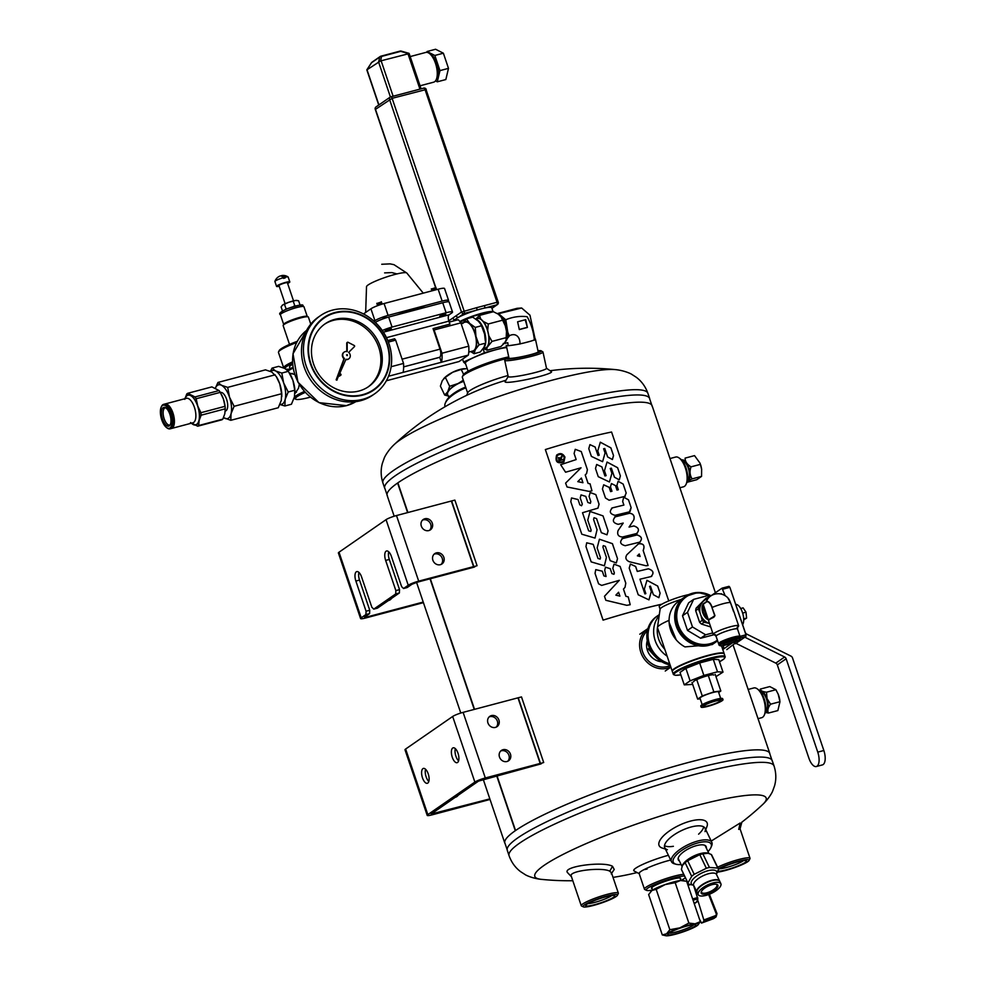 <?xml version="1.0" encoding="UTF-8"?>
<svg xmlns="http://www.w3.org/2000/svg" width="985" height="985" viewBox="0 0 985 985"><rect width="100%" height="100%" fill="white"/><g stroke="black" fill="none" stroke-linecap="round" stroke-linejoin="round"><path stroke-width="1.48" d="M769.814 753.5A139.87 19.466 161.3 0 0 661.095 770.27A139.87 19.466 161.3 0 0 515.549 830.54L496.637 775.638L515.29 830.712A139.87 19.466 161.3 0 0 504.837 843.185M474.228 709.422L430.026 578.823L474.241 709.422M715.405 592.736L652.132 405.808A139.87 19.466 161.3 0 0 543.412 422.59A139.87 19.466 161.3 0 0 397.866 482.847A139.87 19.466 -18.7 0 1 545.998 421.814A139.87 19.466 -18.7 0 1 652.279 406.583L649.337 397.903A139.87 19.466 -18.7 0 0 510.956 425.003A139.87 19.466 -18.7 0 0 384.569 487.526L387.499 496.194A139.87 19.466 -18.7 0 1 397.608 483.032L407.618 512.606L397.608 483.032A139.87 19.466 161.3 0 0 387.154 495.504L394.172 516.226M515.549 830.54L496.945 775.552L515.549 830.54M474.536 709.348L430.322 578.737L474.524 709.348M407.913 512.52L397.866 482.847L407.901 512.532M498.915 720.035A6.292 5.602 55.3 0 0 489.853 716.317A6.292 5.602 55.3 0 0 488.819 724.689A6.292 5.602 55.3 0 0 497.019 726.671A6.292 5.602 55.3 0 0 498.915 720.035M485.322 777.965L540.174 763.437L517.975 697.836L463.11 712.364A8.397 1.17 161.3 0 0 452.669 716.477L405.635 749.031A8.397 1.17 161.3 0 0 404.995 749.782L427.207 815.383A8.397 1.17 -18.7 0 1 427.835 814.632L474.868 782.078A8.397 1.17 -18.7 0 1 485.322 777.965L463.11 712.364M510.464 754.153A6.292 5.602 55.3 0 0 501.402 750.435A6.292 5.602 55.3 0 0 500.368 758.795A6.292 5.602 55.3 0 0 508.568 760.777A6.292 5.602 55.3 0 0 510.464 754.153M496.181 727.139A6.292 5.602 55.3 0 0 497.351 721.118A6.292 5.602 55.3 0 0 489.126 716.932M489.84 798.884L431.171 814.041L478.525 781.105L541.048 763.88M507.731 761.245A6.292 5.602 55.3 0 0 508.9 755.236A6.292 5.602 55.3 0 0 500.663 751.05M541.565 763.51L540.174 763.437M490.037 799.463L432.021 814.866A8.397 1.17 -18.7 0 1 427.207 815.383M517.975 697.836L521.496 696.924L543.695 762.525L540.469 763.449L518.27 697.848M458.013 753.254A7.695 3.324 -104.8 0 0 453.174 747.812A7.695 3.324 -104.8 0 0 451.93 756.098A7.695 3.324 -104.8 0 0 457.114 762.686A7.695 3.324 -104.8 0 0 457.582 762.464A7.695 3.324 -104.8 0 0 458.013 753.254M428.229 773.878A7.695 3.324 -104.8 0 0 423.39 768.423A7.695 3.324 -104.8 0 0 422.146 776.709A7.695 3.324 -104.8 0 0 427.33 783.297A7.695 3.324 -104.8 0 0 427.798 783.075A7.695 3.324 -104.8 0 0 428.229 773.878M455.353 748.637A7.695 3.324 -104.8 0 0 458.591 760.876M425.569 769.26A7.695 3.324 -104.8 0 0 428.807 781.499M456.634 796.262A6.292 5.602 -124.7 0 1 455.993 797.062M458.197 795.178A6.292 5.602 -124.7 0 1 456.831 796.594A6.292 5.602 -124.7 0 1 455.021 797.37M748.144 689.451L753.821 687.949A15.391 6.661 75.2 0 1 757.391 688.958L758.647 689.894A13.987 6.045 75.2 0 1 764.828 700.951A13.987 6.045 75.2 0 1 764.926 713.62L764.298 715.061A15.391 6.661 75.2 0 1 761.7 717.696L758.031 718.668M757.391 688.958A15.391 6.661 75.2 0 1 764.188 701.123A15.391 6.661 75.2 0 1 764.298 715.061M432.304 523.22A6.292 5.602 55.3 0 0 423.23 519.501A6.292 5.602 55.3 0 0 422.208 527.861A6.292 5.602 55.3 0 0 430.396 529.844A6.292 5.602 55.3 0 0 432.304 523.22M388.73 551.822A7.695 3.324 -104.8 0 0 389.309 559.443L385.652 560.416A7.695 3.324 -104.8 0 1 386.551 550.984A7.695 3.324 -104.8 0 1 391.402 556.439L401.609 586.617L403.542 588.513L408.246 585.262A8.397 1.17 -18.7 0 1 418.699 581.15L473.563 566.621L451.352 501.02L396.499 515.549A8.397 1.17 161.3 0 0 386.046 519.661L339.012 552.216A8.397 1.17 161.3 0 0 338.384 552.967L360.584 618.568A8.397 1.17 -18.7 0 1 361.224 617.817L365.915 614.554L366.075 611.217L369.732 610.244L369.584 613.593L365.915 614.554M443.853 557.338A6.292 5.602 55.3 0 0 434.779 553.607A6.292 5.602 55.3 0 0 433.757 561.979A6.292 5.602 55.3 0 0 441.945 563.962A6.292 5.602 55.3 0 0 443.853 557.338M429.558 530.312A6.292 5.602 55.3 0 0 430.728 524.303A6.292 5.602 55.3 0 0 422.503 520.117M403.542 588.513L407.199 587.54L411.902 584.29L417.135 582.233L474.425 567.064M441.108 564.43A6.292 5.602 55.3 0 0 442.277 558.421A6.292 5.602 55.3 0 0 434.053 554.235M358.946 572.445A7.695 3.324 -104.8 0 0 359.525 580.067L355.868 581.039A7.695 3.324 -104.8 0 1 356.767 571.608A7.695 3.324 -104.8 0 1 361.618 577.062L371.825 607.228L373.758 609.136L377.415 608.164L399.368 592.97L395.711 593.943L395.859 590.594L399.528 589.621L399.368 592.97M373.758 609.136L395.711 593.943M423.218 602.069L366.962 616.967L364.561 617.226L369.584 613.593M423.415 602.648L365.398 618.051A8.397 1.17 -18.7 0 1 360.584 618.568M474.955 566.695L473.563 566.621M451.352 501.02L454.873 500.109L477.072 565.71L473.859 566.634L451.647 501.033M355.868 581.039L366.075 611.217M385.652 560.416L395.859 590.594M389.309 559.443L399.528 589.621M359.525 580.067L369.732 610.244M390.011 599.446A6.292 5.602 -124.7 0 1 389.37 600.247M391.574 598.363A6.292 5.602 -124.7 0 1 390.208 599.779A6.292 5.602 -124.7 0 1 388.41 600.554M669.985 458.542L675.661 457.04A15.391 6.661 75.2 0 1 679.231 458.05L680.487 458.985A13.987 6.045 75.2 0 1 686.04 467.973A13.987 6.045 75.2 0 1 686.767 482.712L686.139 484.14A15.391 6.661 75.2 0 1 683.541 486.787L679.872 487.76M679.231 458.05A15.391 6.661 75.2 0 1 685.351 467.937A15.391 6.661 75.2 0 1 686.139 484.14M706.294 848.011A15.415 5.627 154.3 0 0 703.955 845.044A15.415 5.627 154.3 0 0 689.783 848.134A15.415 5.627 154.3 0 0 678.53 857.258A15.415 5.627 154.3 0 0 679.391 860.952M708.006 851.594A20.98 7.658 154.3 0 0 710.924 847.543A20.98 7.658 154.3 0 0 688.909 846.3A20.98 7.658 154.3 0 0 676.129 864.276A20.98 7.658 154.3 0 0 681.115 864.522M710.924 847.543L711.601 845.992A22.384 8.163 154.3 0 0 711.835 842.335A22.384 8.163 154.3 0 0 688.121 844.662A22.384 8.163 154.3 0 0 671.487 861.727A22.384 8.163 154.3 0 0 674.491 863.833L676.129 864.276M647.207 640.927A15.415 13.741 55.3 0 0 661.588 661.711M647.33 630.831A20.98 18.69 55.3 0 0 645.224 657.069A20.98 18.69 55.3 0 0 670.305 665.515M647.908 628.59A22.384 19.934 55.3 0 0 647.613 628.799A22.384 19.934 55.3 0 0 643.143 657.291A22.384 19.934 55.3 0 0 670.785 666.943M680.389 879.039A15.415 2.142 161.3 0 0 680.438 878.115A15.415 2.142 161.3 0 0 671.844 879.322A15.415 2.142 161.3 0 0 651.541 887.904A15.415 2.142 161.3 0 0 652.132 888.605M684.587 876.047A20.98 2.918 161.3 0 0 673.925 877.881A20.98 2.918 161.3 0 0 653.621 885.035A20.98 2.918 161.3 0 0 646.542 890.354A20.98 2.918 161.3 0 0 652.612 890.034L651.774 887.583M680.044 878.004L680.881 880.467A20.98 2.918 161.3 0 0 685.363 877.684M683.738 874.286A22.384 3.115 161.3 0 0 673.999 876.207A22.384 3.115 161.3 0 0 644.449 889.172A22.384 3.115 161.3 0 0 644.793 889.517L646.542 890.354M537.933 350.697A18.186 1.748 167.8 0 1 541.221 350.845A18.186 1.748 167.8 0 1 531.617 354.698A18.186 1.748 167.8 0 1 513.702 358.417A18.186 1.748 167.8 0 1 505.834 358.478A18.186 1.748 167.8 0 1 508.765 357.001M538.069 351.325A15.391 1.477 167.8 0 1 538.561 351.731A15.391 1.477 167.8 0 1 530.373 354.711A15.391 1.477 167.8 0 1 508.617 358.195A15.391 1.477 167.8 0 1 508.9 357.617M541.221 350.845L542.87 351.891A19.577 1.884 167.8 0 1 542.994 352.051A19.577 1.884 167.8 0 1 532.528 356.053A19.577 1.884 167.8 0 1 504.714 360.313A19.577 1.884 167.8 0 1 504.763 360.116L505.834 358.478M467.641 393.015L462.31 377.267A30.769 4.285 -18.7 0 1 462.408 376.602L463.282 374.866A29.378 4.088 -18.7 0 1 501.993 358.491A29.378 4.088 -18.7 0 1 508.74 356.89M462.408 376.602A30.769 4.285 -18.7 0 1 502.966 359.451A30.769 4.285 -18.7 0 1 505.65 358.762M466.619 395.367L467.789 392.683A30.769 4.285 -18.7 0 1 470.054 390.503A30.769 4.285 -18.7 0 1 508.001 375.544M546.392 368.181A19.577 1.884 167.8 0 1 546.515 368.328A19.577 1.884 167.8 0 1 536.049 372.318A19.577 1.884 167.8 0 1 508.223 376.59A19.577 1.884 167.8 0 1 508.272 376.405M546.49 368.242L551.415 371.665A23.775 2.29 167.8 0 1 538.857 376.689A23.775 2.29 167.8 0 1 515.487 381.552A23.775 2.29 167.8 0 1 505.133 381.651L508.211 376.504M711.219 841.055L740.178 822.992L738.725 829.407L740.03 828.767M571.472 876.785L571.005 875.591C570.647 870.494 602.537 867.096 609.764 871.183L611.513 872.919M571.448 876.761L567.791 872.882C560.797 866.665 603.091 860.878 612.51 866.283L614.234 869.472L611.229 873.892M643.907 869.693A22.384 3.115 161.3 0 0 647.108 869.041M668.396 855.288A26.57 3.694 161.3 0 0 643.045 864.264A26.57 3.694 161.3 0 0 634.081 870.937L639.203 873.695M670.674 860.04A22.384 3.115 161.3 0 0 649.164 867.231A22.384 3.115 161.3 0 0 639.142 873.498A22.384 3.115 161.3 0 0 639.45 873.818M698.599 834.172A22.384 8.163 154.3 0 0 703.659 826.834M664.493 845.659A22.384 8.163 154.3 0 0 673.383 846.3M705.753 829.69L706.934 826.587A26.57 9.702 154.3 0 0 678.874 825.442A26.57 9.702 154.3 0 0 662.252 848.06L665.417 849.082M705.014 831.611A22.384 8.163 154.3 0 0 705.1 828.323A22.384 8.163 154.3 0 0 681.386 830.65A22.384 8.163 154.3 0 0 664.752 847.716A22.384 8.163 154.3 0 0 667.374 849.71M445.146 406.67L445.134 406.67A22.384 8.163 -25.7 0 1 445.368 403L446.045 401.449A20.98 7.658 -25.7 0 1 465.634 387.08M445.368 403A22.384 8.163 -25.7 0 1 465.88 387.819M474.881 566.695L473.859 566.634M541.491 763.51L540.469 763.449M774.038 765.973A139.87 19.466 -18.7 0 0 635.313 792.383A139.87 19.466 -18.7 0 0 509.06 855.669L507.275 850.4A139.87 19.466 -18.7 0 0 507.632 851.102L504.689 842.421A139.87 19.466 -18.7 0 1 631.089 779.898A139.87 19.466 -18.7 0 1 769.47 752.799L772.4 761.479A139.87 19.466 -18.7 0 0 772.265 760.716A139.87 19.466 -18.7 0 0 633.527 787.113A139.87 19.466 -18.7 0 0 507.275 850.4A139.87 19.466 -18.7 0 1 633.527 787.113A139.87 19.466 -18.7 0 1 772.265 760.716L774.038 765.973C776.205 772.757 776.377 779.369 774.555 785.821L772.769 790.783C772.486 791.965 768.842 798.786 762.686 804.511A122.152 17.004 -18.7 0 0 645.04 821.108A122.152 17.004 -18.7 0 0 541.491 879.371A282.966 282.966 0 0 0 572.814 880.738M607.043 896.042A18.186 2.536 -18.7 0 1 617.423 895.303A18.186 2.536 -18.7 0 1 601.072 903.134A18.186 2.536 -18.7 0 1 583.317 906.853A18.186 2.536 -18.7 0 1 589.449 902.235A18.186 2.536 -18.7 0 1 607.043 896.042M606.009 896.756A15.391 2.142 -18.7 0 1 614.591 895.574A15.391 2.142 -18.7 0 1 600.948 902.765A15.391 2.142 -18.7 0 1 585.73 905.338A15.391 2.142 -18.7 0 1 606.009 896.756M583.317 906.853L581.569 906.003A19.577 2.721 -18.7 0 1 581.261 905.707A19.577 2.721 -18.7 0 1 607.129 894.368A19.577 2.721 -18.7 0 1 618.358 893.149A19.577 2.721 -18.7 0 1 618.297 893.58L617.423 895.303M611.796 895.537A13.47 1.871 -18.7 0 1 594.62 902.432A13.47 1.871 -18.7 0 1 587.934 903.614M718.311 868.733A18.186 2.536 -18.7 0 1 738.713 861.173A18.186 2.536 -18.7 0 1 749.08 860.434A18.186 2.536 -18.7 0 1 736.189 867.046A18.186 2.536 -18.7 0 1 717.634 872.094M718.459 869.459A15.391 2.142 -18.7 0 1 737.666 861.887A15.391 2.142 -18.7 0 1 746.248 860.705A15.391 2.142 -18.7 0 1 735.438 866.899A15.391 2.142 -18.7 0 1 717.979 871.159M717.597 867.243A19.577 2.721 -18.7 0 1 738.787 859.499A19.577 2.721 -18.7 0 1 750.016 858.28A19.577 2.721 -18.7 0 1 749.954 858.711L749.08 860.434M743.453 860.668A13.47 1.871 -18.7 0 1 726.277 867.563A13.47 1.871 -18.7 0 1 719.592 868.745M292.471 361.889A26.361 3.669 161.3 0 0 283.705 367.922A26.361 3.669 161.3 0 0 283.717 367.959M296.657 342.534A26.361 3.669 161.3 0 0 278.558 351.891A26.361 3.669 161.3 0 0 278.472 352.458L283.705 367.922M292.533 363.231A25.29 3.521 161.3 0 0 285.059 368.587M285.995 369.141A25.29 3.521 161.3 0 0 289.578 369.079M292.619 364.265A20.574 2.869 161.3 0 0 291.092 365.213A20.574 2.869 161.3 0 0 289.528 367.06L290.107 368.772M296.473 341.635A13.322 1.859 -18.7 0 1 297.31 341.29A25.29 3.521 161.3 0 0 279.223 350.562L278.558 351.891M294.38 397.214A26.287 3.657 -18.7 0 1 296.017 395.835A26.287 3.657 -18.7 0 1 304.353 391.464M310.312 397.164A25.228 3.509 -18.7 0 1 295.771 399.233L294.441 398.593A26.287 3.657 -18.7 0 1 294.072 398.297M299.28 384.556L298.467 388.324L294.934 393.618M288.051 370.914A26.287 3.657 -18.7 0 1 293.111 368.131M289.491 373.118L294.675 374.485M295.771 399.233A25.228 3.509 -18.7 0 1 297.285 396.586A25.228 3.509 -18.7 0 1 305.215 392.412M287.583 370.422A25.228 3.509 -18.7 0 1 288.26 369.929A25.228 3.509 -18.7 0 1 292.964 367.257M289.528 344.442L283.151 325.616A13.322 1.859 -18.7 0 1 283.2 325.321A13.322 1.859 -18.7 0 1 284.16 324.422A13.322 1.859 -18.7 0 1 297.138 318.943A13.322 1.859 -18.7 0 1 308.182 316.875A13.322 1.859 -18.7 0 1 308.391 317.071L310.78 324.127M283.2 325.321L283.754 324.225A12.436 1.736 -18.7 0 1 284.653 323.388A12.436 1.736 -18.7 0 1 296.768 318.278A12.436 1.736 -18.7 0 1 307.074 316.333L308.182 316.875M274.913 281.427A8.717 8.717 0 0 1 279.986 276.046A8.668 3.743 75.2 0 1 283.323 277.708A6.993 0.973 161.3 0 0 274.913 281.427A6.993 0.973 161.3 0 0 274.913 281.538L276.551 286.401A6.993 0.973 161.3 0 0 279.223 286.29M283.323 277.708L283.545 278.373A6.993 0.973 -18.7 0 1 285.157 277.942L284.936 277.277A8.668 3.743 -104.8 0 0 281.956 275.529A8.668 3.743 -104.8 0 0 281.021 275.985M287.632 283.446A6.993 0.973 161.3 0 0 289.812 281.907L288.162 277.044A6.993 0.973 161.3 0 0 288.1 276.957A6.993 0.973 161.3 0 0 284.936 277.277M289.812 281.907A6.993 0.973 161.3 0 0 286.586 282.141A6.993 0.973 161.3 0 0 285.798 282.338A6.993 0.973 161.3 0 0 276.551 286.401M293.53 300.868L287.386 282.732A4.445 0.616 161.3 0 0 282.99 283.569A4.445 0.616 161.3 0 0 278.977 285.576L285.121 303.725M297.088 300.462A8.052 1.12 161.3 0 0 296.928 300.425A8.052 1.12 161.3 0 0 295.734 300.45A8.052 1.12 161.3 0 0 288.716 302.309A8.052 1.12 161.3 0 0 282.609 305.042A8.052 1.12 161.3 0 0 282.141 305.424A8.052 1.12 161.3 0 0 282.092 305.485M282.498 311.038L281.107 306.914L282.609 305.042L288.716 302.309L295.734 300.45L298.603 300.794L300.031 305.018M296.928 300.425L298.603 300.794M293.321 301.459L294.749 305.67L293.173 306.68M284.579 304.513L286.007 308.724L287.805 308.551M295.82 305.941L294.749 305.67M775.909 689.722L766.502 692.209C762.488 691.667 760.432 690.633 760.334 689.081L769.753 686.582L775.909 689.722L778.187 694.166L779.972 701.714L770.566 704.201C767.918 707.649 767.216 710.591 768.46 713.054L777.867 710.567L779.972 701.714M766.502 692.209L767.044 698.599L770.566 704.201M768.46 713.054L765.345 712.438M778.138 694.043A10.786 4.666 75.2 0 1 778.224 694.265A10.786 4.666 75.2 0 1 778.704 695.558A10.786 4.666 75.2 0 1 779.788 700.138A10.786 4.666 75.2 0 1 779.812 700.409M759.78 690.916A11.007 4.765 75.2 0 1 766.958 698.636A11.007 4.765 75.2 0 1 765.407 712.167M760.814 692.147A9.591 4.149 75.2 0 1 766.798 700.163A9.591 4.149 75.2 0 1 765.899 710.48A9.591 4.149 75.2 0 1 765.702 710.591M275.197 374.792L227.683 387.376L229.53 397.214L234.098 406.312L231.069 413.675L230.773 420.312L278.287 407.728L281.304 400.366L281.611 393.729L279.765 383.904L276.28 376.529L271.688 371.961L265.457 369.855L217.956 382.439L215.407 388.115M234.098 406.312L281.611 393.729M288.199 391.993L285.182 399.344A17.484 7.56 -104.8 0 0 283.631 382.882A17.484 7.56 -104.8 0 0 275.566 370.939L281.796 373.056L283.631 382.882L288.199 391.993L294.774 390.245L294.466 396.881L291.437 404.244L284.874 405.98L280.811 404.786M279.752 404.786L281.575 404.306A17.484 7.56 -104.8 0 0 285.182 399.344L284.874 405.98M230.773 420.312L223.509 417.615M270.579 371.037L272.057 368.107L278.62 366.371L284.85 368.476L288.359 371.308L292.927 380.419L294.774 390.245M227.683 387.376L221.465 385.27L217.956 382.439M269.964 371.21L272.623 370.495A17.484 7.56 -104.8 0 1 275.566 370.939L272.057 368.107M281.796 373.056L288.359 371.308M220.381 392.51L220.541 392.461A9.591 4.149 75.2 0 1 222.154 392.707A9.591 4.149 75.2 0 1 227.387 402.385A9.591 4.149 75.2 0 1 225.454 411.004L225.233 411.053M223.521 417.566A17.484 7.56 -104.8 0 0 224.543 418.194A17.484 7.56 -104.8 0 0 231.069 413.675A17.484 7.56 -104.8 0 0 229.53 397.214A17.484 7.56 -104.8 0 0 221.465 385.27A17.484 7.56 -104.8 0 0 215.444 388.127M294.946 393.101A17.484 7.56 -104.8 0 0 294.958 392.732A17.484 7.56 -104.8 0 0 292.927 380.419A17.484 7.56 -104.8 0 0 289.972 373.931A17.484 7.56 -104.8 0 0 289.725 373.524M281.784 396.647A17.484 7.56 -104.8 0 0 281.796 396.216A17.484 7.56 -104.8 0 0 279.765 383.904A17.484 7.56 -104.8 0 0 276.822 377.415L276.28 376.529M387.794 340.588L394.616 338.778A23.443 10.146 75.2 0 1 395.65 340.145L388.385 342.066M382.303 330.517A11.192 1.551 161.3 0 1 392.042 327.057L446.106 312.738A11.192 1.551 161.3 0 1 452.521 312.048A11.192 1.551 161.3 0 1 451.98 312.824L449.185 314.757A5.331 2.302 -104.8 0 0 448.889 321.135L449.936 324.127L433.055 328.596A23.443 10.146 75.2 0 1 434.089 329.963L441.969 353.246A23.443 10.146 75.2 0 1 441.551 362.209L388.521 376.245M375.359 322.427L375.507 322.317A11.192 1.551 -18.7 0 1 388.656 317.059L442.721 302.74A11.192 1.551 -18.7 0 1 449.135 302.05L452.521 312.048M387.056 330.578L391.34 328.621L385.172 330.714L387.056 330.578M441.551 316.148L445.836 314.19L439.679 316.271L441.551 316.148M392.042 327.057L388.656 317.059M449.246 322.083L458.21 319.706A23.443 10.146 75.2 0 1 460.881 322.871L468.762 346.154A23.443 10.146 75.2 0 1 468.343 355.105L459.072 361.532L432.28 368.624A23.443 10.146 75.2 0 1 432.181 368.562M460.881 322.871L434.089 329.963M441.354 362.332L439.753 357.26A6.87 2.967 75.2 0 0 440.012 349.146L433.055 328.596M439.667 357.333L403.653 366.876L439.753 357.26M432.28 368.624L386.366 380.776M395.65 340.145L403.53 363.428A23.443 10.146 75.2 0 1 403.111 372.379M403.53 363.428L391.119 366.715M468.343 355.105L441.551 362.209M468.762 346.154L441.969 353.246M397.041 314.843A34.635 4.826 -18.7 0 1 413.146 309.893A34.635 4.826 -18.7 0 1 426.074 307.148M436.146 304.488L441.625 303.035M374.091 321.245L374.94 320.654A11.192 1.551 -18.7 0 1 388.09 315.397L442.154 301.078A11.192 1.551 -18.7 0 1 448.569 300.376A11.192 1.551 -18.7 0 1 448.027 301.164L447.067 301.829M381.761 319.349L385.394 317.33L387.142 317.502M388.09 315.397L384.076 303.528L438.14 289.208A11.192 1.551 -18.7 0 1 444.555 288.519L448.569 300.376M363.49 313.944L370.926 308.798A11.192 1.551 -18.7 0 1 384.076 303.528M381.404 301.964L376.873 303.503M435.912 287.534L431.368 289.073M423.279 293.148L406.842 273.054A21.313 2.967 161.3 0 0 394.69 274.507A21.313 2.967 161.3 0 0 366.519 286.709L365.669 312.43M377.6 305.658L376.812 303.318M378.868 305.19L378.24 303.343M381.133 304.414L380.469 302.444M382.131 304.106L381.33 301.742M431.972 290.846L431.307 288.888M433.277 290.501L432.735 288.913M435.592 289.885L434.964 288.002M436.614 289.615L435.826 287.312M440.036 315.976L445.368 314.166M385.541 330.406L390.86 328.596M509.393 345.6L506.622 345.673A15.157 1.453 -12.2 0 0 509.393 345.6L510.242 345.476A14.923 1.428 -12.2 0 0 515.918 344.627L516.731 344.516A15.157 1.453 -12.2 0 0 523.491 343.1L524.291 342.891A14.923 1.428 -12.2 0 0 530.324 341.29L531.063 341.093A15.157 1.453 -12.2 0 0 534.584 339.813L535.064 338.778L529.967 315.2L521.668 308.01L497.819 313.87M507.792 332.327L509.319 336.008L507.546 338.175A15.157 6.55 -104.8 0 0 507.792 332.327L505.81 319.829L498.755 313.858M505.12 320.002C512.495 316.911 519.834 315.816 527.135 316.714C531.087 323.646 533.513 331.477 534.399 340.207M534.584 339.813L531.063 341.093M497.302 313.562L517.162 308.305L521.668 308.01M506.031 329.224A12.115 5.245 -104.8 0 0 505.576 327.106M504.591 342.817A15.157 6.55 -104.8 0 0 505.157 342.534L504.923 343.396L507.767 342.706L508.149 345.538M507.546 338.175L505.157 342.534M505.958 323.868A15.157 6.55 -104.8 0 0 503.249 318.204M534.621 339.739A14.923 1.428 -12.2 0 0 535.421 339.049A14.923 1.428 -12.2 0 0 535.04 338.828M508.629 336.193C514.872 332.302 520.24 336.107 519.981 344.036M523.491 343.1L516.731 344.516M524.291 342.891L530.324 341.29M519.317 329.593L517.617 321.8L525.719 319.657L527.394 327.451L519.317 329.593M483.5 348.567L487.046 350.204L500.909 346.523L504.468 343.051L506.068 340.207L506.487 331.317L505.268 325.727L501.033 316.899L498.225 314.141L493.399 311.716L479.535 315.397L475.952 318.918M502.141 320.31L488.264 323.991L483.45 321.566L480.631 318.795L479.535 315.397M488.264 323.991L487.686 330.381L488.892 335.983L492.02 341.389L505.896 337.72M487.046 350.204L486.873 347.705L492.02 341.389M483.758 348.493A15.76 6.809 -104.8 0 0 486.873 347.705M488.474 344.873A15.76 6.809 -104.8 0 0 488.892 335.983M487.686 330.381A15.76 6.809 -104.8 0 0 483.45 321.566M480.631 318.795A15.76 6.809 -104.8 0 0 475.977 318.869M506.573 346.843L484.423 352.716L483.069 348.715L485.346 348.074A15.292 6.612 -104.8 0 0 488.018 332.388A15.292 6.612 -104.8 0 0 478.217 318.401A15.292 6.612 -104.8 0 0 477.516 318.5L475.693 318.98M505.268 325.727A15.76 6.809 -104.8 0 0 501.033 316.899M506.068 340.207A15.76 6.809 -104.8 0 0 506.487 331.317M476.321 319.435A15.292 6.612 75.2 0 1 484.903 333.164A15.292 6.612 75.2 0 1 483.315 348.358M510.242 345.476L515.918 344.627M503.261 343.433L504.923 343.396M527.394 327.451L525.227 319.793M519.292 329.458L526.876 327.451M463.713 381.392A14.923 5.442 154.3 0 0 447.683 394.751L448.963 397.411M463.652 381.232A15.378 5.614 154.3 0 0 458.136 383.497A15.378 5.614 154.3 0 0 447.719 391.833A15.378 5.614 154.3 0 0 448.273 395.982M450.711 396.623L444.691 395.059L447.719 391.833L449.64 386.305L458.136 383.497L463.209 380.296M463.615 374.398L461.226 369.424L466.139 368.673M449.64 386.305L445.343 377.341L452.731 372.231L461.226 369.424M444.691 395.059L440.394 386.095L442.314 380.567L445.343 377.341M464.489 368.673A15.378 5.614 154.3 0 0 464.243 368.685A15.378 5.614 154.3 0 0 452.731 372.231A15.378 5.614 154.3 0 0 443.89 378.474A15.378 5.614 154.3 0 0 443.718 378.659M374.608 393.84L372.675 395.182A47.563 42.367 -124.7 0 1 310.767 380.185A47.563 42.367 -124.7 0 1 318.537 316.973L320.47 315.631A47.563 42.367 -124.7 0 1 332.438 310.127A47.563 42.367 -124.7 0 1 386.145 336.981A47.563 42.367 -124.7 0 1 374.608 393.84A47.563 42.367 -124.7 0 1 312.713 378.843A47.563 42.367 -124.7 0 1 320.47 315.631M334.9 312.541A44.005 39.203 -124.7 0 1 389.063 365.657A44.005 39.203 -124.7 0 1 322.637 383.251A44.005 39.203 -124.7 0 1 334.9 312.541M335.048 312.996A43.525 38.772 -124.7 0 1 388.632 365.534A43.525 38.772 -124.7 0 1 322.92 382.931A43.525 38.772 -124.7 0 1 335.048 312.996M358.996 391.02A38.193 34.019 -124.7 0 1 315.865 369.461A38.193 34.019 -124.7 0 1 325.136 323.794A38.193 34.019 -124.7 0 1 334.752 319.374A38.193 34.019 -124.7 0 1 377.883 340.933A38.193 34.019 -124.7 0 1 368.612 386.6A38.193 34.019 -124.7 0 1 358.996 391.02M367.91 387.08A38.193 34.019 55.3 0 0 373.438 336.808A38.193 34.019 55.3 0 0 324.447 324.287M338.803 376.048A0.714 0.628 55.3 0 0 339.529 376.061L340.847 375.15A0.714 0.628 -124.7 0 1 340.047 373.98A0.714 0.628 -124.7 0 1 340.847 375.15M344.011 352.224A4.088 3.644 55.3 0 0 343.999 358.712L336.144 379.853L336.759 380.161L345.994 359.254A4.088 3.644 55.3 0 0 348.628 352.408L354.44 346.634A0.714 0.64 55.3 0 0 354.206 345.489L348.062 342.287A0.714 0.64 55.3 0 0 347.151 342.829L347.2 351.645A4.088 3.644 55.3 0 0 344.393 358.442L336.144 379.853M347.237 342.497A0.714 0.64 55.3 0 0 346.757 343.112L346.806 351.546M345.858 359.587A4.088 3.644 55.3 0 0 348.653 358.922M336.55 379.57L337.165 379.89M346.548 354.908L347.04 355.597M347.249 354.6L347.373 355.523L347.249 354.6M668.741 600.924L611.574 432.021A140.055 19.491 161.3 0 0 545.358 449.554L603.066 620.144A139.87 19.466 -18.7 0 1 661.834 604.224M597.957 508.137L599.04 504.197L595.827 494.605L599.065 504.172L597.969 508.137L582.517 512.717L588.636 530.804L590.803 531.432L591.123 530.078L587.762 520.166L590.04 511.461L603.029 515.894L608.065 530.866L603.029 515.894L590.064 511.437M594.017 517.741L593.561 519.452L597.058 529.721L593.561 519.452L594.029 517.728L596.578 518.602L601.342 532.688L606.994 534.806L608.09 530.841M580.99 494.913L585.755 496.403L587.823 502.448L585.779 496.378L581.015 494.901L580.251 497.967L582.332 504.123L581.519 505.748L579.833 504.862L578.047 499.518L571.522 497.967L570.783 501.685L581.79 534.202L595.038 538.081L597.058 529.721L595.026 538.081M578.047 499.518L579.833 504.862M581.507 505.761L579.857 504.837M595.827 494.605L590.175 492.5L589.079 496.452L590.828 501.611L590.372 503.323L587.811 502.461L590.372 503.323M586.703 542.809L593.229 544.373L586.703 542.809L585.964 546.54L591.16 561.881L604.408 565.772L606.428 557.412L602.894 547.044L603.288 545.641L605.356 546.343L610.207 560.674L616.314 562.952L617.509 558.667L612.399 543.671L599.434 539.214L597.156 547.931L600.481 557.732L600.16 559.074L597.981 558.47L593.216 544.385L598.006 558.458M599.434 539.226L612.424 543.658L617.509 558.667M602.918 547.032L606.428 557.412M625.019 587.368L625.795 583.157L620.107 566.449L614.012 564.159L612.805 568.357L614.344 572.901L613.975 574.292L611.882 573.602L610.244 568.677L605.479 567.188L604.716 570.253L606.058 576.52L603.891 575.905L602.315 571.189L595.777 569.625L595.038 573.356L598.572 583.797L601.65 585.41L619.343 580.313L604.482 596.282L605.837 600.296L626.805 605.319L630.203 604.716L628.245 596.898L625.881 596.294L623.443 589.079L625.019 587.368L625.77 583.169L620.131 566.437L613.987 564.183M623.468 589.055L625.906 596.282L628.245 596.898L630.178 604.728M602.315 571.189L603.904 575.893M610.244 568.677L611.907 573.59M563.876 462.002L564.947 457.126C562.804 453.285 560.022 452.632 556.623 455.132C554.9 461.805 557.325 464.095 563.888 462.014L564.959 457.114C562.804 453.322 560.046 452.657 556.648 455.107L556.611 455.144M585.213 474.93L586.567 473.563L587.392 469.685L581.224 451.549L575.252 449.308L574.107 453.482L576.163 459.576L560.662 464.698L565.575 472.221L581.052 467.776L565.599 483.106L567.052 486.972L589.079 491.404L591.96 490.825L590.064 483.807L588.07 483.376L585.213 474.93L586.592 473.551L587.368 469.697M585.238 474.905L588.094 483.364M560.65 464.711L576.163 459.576M581.224 451.549L575.24 449.32M581.248 451.524L587.392 469.685M595.174 447.03L589.953 444.629L588.771 448.643L591.382 456.375L602.598 461.694L605.086 453.014L603.608 448.766L604.765 448.495L607.622 456.929L612.411 459.539L613.52 455.599L610.86 447.879L600.321 442.191L597.747 450.908L599.2 455.205L598.006 455.513L595.137 447.055L598.043 455.501L599.2 455.205M600.296 442.216L610.897 447.855L613.52 455.599M605.086 453.014L603.645 448.754L604.765 448.495M609.161 487.316L610.601 491.589L609.161 487.316L603.682 484.792L602.438 489.016L605.467 497.979L609.087 500.22L625.241 496.292M611.968 491.256L610.577 491.601L611.968 491.256L610.478 486.812L611.439 483.536L615.514 485.605L617.016 490.037L618.346 489.73L616.905 485.47L618.112 481.271L623.148 484.054L626.189 493.029L623.148 484.054L618.087 481.283M624.773 496.465L626.189 493.029M623.887 505.071L612.448 507.854L623.887 505.071L622.668 501.476L623.702 497.166L628.492 499.826L631.139 507.669L628.492 499.826M631.139 507.669L630.043 511.634M629.403 511.868L615.009 515.315C609.801 513.936 608.964 511.437 612.485 507.829L611.587 508.223M637.196 533.39L622.483 537.01C618.371 536.69 616.905 534.535 618.075 530.546L623.21 523.072L618.186 524.315C612.805 522.887 611.944 520.314 615.576 516.596L629.55 513.259L614.677 516.977M629.095 527.049L633.897 525.941C638.883 527.591 639.758 530.164 636.507 533.661C639.721 530.189 638.846 527.615 633.86 525.965L629.058 527.073L633.835 519.809C634.808 515.931 633.392 513.739 629.6 513.234M640.213 542.033L625.241 545.702C620.131 544.348 619.294 541.898 622.754 538.364L637.073 534.953L621.867 538.746M639.585 542.267C642.688 538.943 641.851 536.505 637.11 534.929M643.143 550.541C645.076 545.53 643.513 543.301 638.452 543.868L626.891 554.715C625.007 557.732 625.795 560.059 629.255 561.709L645.938 565.735L648.093 565.513L643.18 550.529C645.113 545.505 643.55 543.277 638.489 543.843L639.031 543.449M643.18 550.529L645.717 558.027M630.4 564.06L635.645 566.473L637.32 571.423L648.401 568.801L637.295 571.448L635.608 566.498L630.4 564.06L629.206 568.099L638.243 594.792L648.955 599.865L651.331 591.566L649.534 586.407L650.469 586.173L653.363 594.706L658.854 597.686L660.11 593.179L657.66 586.075L646.96 580.3L644.338 589.165L645.84 593.623L644.88 593.881L639.954 579.205L644.916 593.856L645.84 593.623M648.401 568.801C653.437 570.475 654.311 573.061 651.023 576.582L651.725 576.323M651.023 576.582L639.954 579.205M646.923 580.325L657.697 586.063L660.11 593.179M651.331 591.566L649.571 586.383L650.469 586.173M601.897 466.878L596.676 464.477L595.494 468.503L598.252 476.678L609.444 481.985L611.919 473.317L610.232 468.466L611.389 468.183L614.443 477.22L619.282 479.855L620.378 475.89L617.607 467.703L607.043 462.039L604.458 470.756L606.107 475.632L604.913 475.94L601.86 466.902L604.95 475.927L606.107 475.632L604.913 475.94L606.083 475.656M617.607 467.703L620.378 475.89L619.269 479.855M611.919 473.317L610.269 468.441L611.389 468.183L610.232 468.466L611.353 468.207M661.92 604.162A140.055 19.491 161.3 0 0 603.091 620.119L545.358 449.554M609.444 481.985L611.882 473.342M617.57 467.727L607.006 462.063M601.86 466.902L596.676 464.477M648.943 599.853L651.294 591.591M649.534 586.407L650.432 586.198L649.534 586.407M658.854 597.686L660.073 593.204M645.815 593.647L644.88 593.881L645.815 593.647M650.986 576.607C654.274 573.085 653.4 570.487 648.364 568.825M648.081 565.525L645.68 558.052M639.24 553.976L637.369 555.823L640.09 556.488L639.24 553.976L637.406 555.811M637.369 555.823L640.09 556.488M639.548 542.292C642.639 538.967 641.814 536.517 637.073 534.953M622.729 538.389L621.88 538.746M629.058 527.073L633.835 519.809M633.798 519.821C634.771 515.955 633.355 513.764 629.55 513.259M615.539 516.62L614.665 516.99M629.366 511.892L631.102 507.694M628.442 499.851L623.677 497.179M612.448 507.854L611.599 508.211M624.736 496.489L626.14 493.042M618.309 489.754L617.016 490.037M616.979 490.062L615.514 485.605L611.414 483.549M609.124 487.341L603.645 484.817M602.598 461.694L605.049 453.026M603.608 448.766L604.728 448.507L603.608 448.766M612.375 459.564L613.47 455.624M599.163 455.23L598.006 455.513L599.163 455.23M595.137 447.055L589.953 444.629M569.736 478.993L565.599 483.106M591.948 490.838L590.064 483.807M590.04 483.832L588.07 483.376M581.396 478.057L577.789 481.64L582.948 482.724L581.396 478.057L577.813 481.616L582.972 482.699M564.208 457.335C562.398 454.147 560.083 453.592 557.239 455.661C555.799 461.263 557.818 463.184 563.321 461.423L564.208 457.335M556.907 456.117L556.353 457.36M556.229 458.185C557.264 462.384 559.615 463.455 563.297 461.436M562.854 459.638L558.987 460.783L558.47 457.631L560.428 458.111L561.684 456.178M561.906 456.831L560.957 459.626L561.918 456.818M613.975 574.292L611.882 573.602M610.22 568.69L605.479 567.188M606.058 576.52L603.891 575.905M602.291 571.202L595.765 569.638M605.541 595.149L604.47 596.294M623.443 589.079L624.995 587.392M618.58 592.244L615.871 595.149L619.897 596.122L618.58 592.244L615.896 595.137L619.897 596.122M604.396 565.759L606.415 557.424M602.894 547.044L603.288 545.641M616.29 562.964L617.484 558.68M600.136 559.098L597.981 558.47M588.636 530.804L582.517 512.717M595.802 494.63L590.175 492.512M578.035 499.543L571.522 497.967M606.969 534.818L608.065 530.866M590.791 531.444L588.624 530.817M558.47 457.643L560.428 458.111M560.527 459.749L559.221 460.143L560.527 459.749L558.889 458.013L559.234 460.13L558.778 458.185M716.415 874.298L718.508 869.238A16.782 6.132 -25.7 0 0 718.361 868.819A16.782 6.132 -25.7 0 0 717.782 868.068L709.422 867.465L702.871 853.847A16.782 6.132 154.3 0 0 699.793 854.66L706.343 868.278A16.782 6.132 -25.7 0 1 709.422 867.465M711.958 855.62A16.782 6.132 154.3 0 0 711.81 855.202A16.782 6.132 154.3 0 0 711.244 854.463L717.782 868.068M711.244 854.463L708.129 853.244L702.871 853.847M699.793 854.66L687.665 860.705L694.216 874.311L706.343 868.278M707.821 853.158A15.107 5.516 154.3 0 0 707.599 853.096A15.107 5.516 154.3 0 0 693.612 856.1A15.107 5.516 154.3 0 0 682.543 865.138L681.398 869.336L687.949 882.942L691.692 876.342A16.782 6.132 -25.7 0 1 694.216 874.311M682.383 865.507L685.141 862.725L691.692 876.342M694.043 903.097L694.954 902.863A13.987 6.045 -104.8 0 0 697.565 899.822A13.987 6.045 75.2 0 0 697.836 898.886L693.538 885.269L688.675 884.111A16.782 6.132 -25.7 0 1 688.096 883.36A16.782 6.132 -25.7 0 1 687.949 882.942M681.398 869.336A16.782 6.132 154.3 0 0 681.558 869.743L688.096 883.36M687.665 860.705A16.782 6.132 154.3 0 0 685.141 862.725M697.035 892.312A12.645 4.617 -25.7 0 1 696.851 892.016A12.645 4.617 -25.7 0 1 711.773 880.307A12.645 4.617 -25.7 0 1 719.641 881.046A12.645 4.617 -25.7 0 1 719.764 881.378M699.904 895.821L699.83 895.796A12.608 4.605 -25.7 0 1 699.83 895.796A12.608 4.605 -25.7 0 1 698.131 894.602A12.608 4.605 -25.7 0 1 713.017 882.929A12.608 4.605 -25.7 0 1 720.872 883.68A12.608 4.605 -25.7 0 1 720.737 885.737A12.608 4.605 -25.7 0 1 720.725 885.774L720.712 885.823A12.546 4.58 -25.7 0 1 711.515 893.321A12.546 4.58 -25.7 0 1 699.904 895.821A12.546 4.58 -25.7 0 1 700.409 889.849A12.546 4.58 -25.7 0 1 713.029 883.016A12.546 4.58 -25.7 0 1 720.712 885.823M698.131 894.602L697.048 892.348A12.608 4.605 -25.7 0 1 700.643 886.315A12.608 4.605 -25.7 0 1 711.933 880.676A12.608 4.605 -25.7 0 1 719.789 881.427L720.872 883.68M712.106 884.653A9.222 3.361 -25.7 0 1 716.6 884.333A9.222 3.361 -25.7 0 1 710.985 892.238A9.222 3.361 -25.7 0 1 701.32 891.684A9.222 3.361 -25.7 0 1 712.106 884.653M716.144 884.247A8.508 3.103 -25.7 0 1 716.908 884.912A8.508 3.103 -25.7 0 1 710.591 891.4A8.508 3.103 -25.7 0 1 701.579 892.287A8.508 3.103 -25.7 0 1 701.529 891.277M479.03 344.861L485.26 343.211L483.98 347.299L480.261 352.039L474.031 353.689L475.324 349.589L479.03 344.861L475.94 336.451L475.262 327.414L481.505 325.764L480.594 323.991L478.328 321.135L472.738 317.145L466.496 318.808L462.79 323.536M480.668 324.127A15.526 6.71 -104.8 0 1 480.889 324.496A15.526 6.71 -104.8 0 1 484.595 334.161L485.322 341.192A15.526 6.71 -104.8 0 0 484.595 334.161L481.505 325.764M475.262 327.414L469.673 323.425L466.496 318.808M474.031 353.689L470.731 351.608M468.774 352.076L472.874 350.992A14.923 6.452 -104.8 0 0 476.174 339.468A14.923 6.452 -104.8 0 0 469.648 323.942A14.923 6.452 -104.8 0 0 465.24 322.144L461.017 323.265M471.089 351.46A15.526 6.71 -104.8 0 0 475.324 349.589A15.526 6.71 -104.8 0 0 475.94 336.451A15.526 6.71 -104.8 0 0 469.673 323.425A15.526 6.71 -104.8 0 0 463.442 322.612M654.274 655.641L648.229 648.967L649.423 648.142M743.712 619.873L746.581 618.112L746.027 612.178L743.109 607.88L740.695 608.521M723.458 645.507L723.63 647.28L722.325 648.192M722.768 649.509L732.261 642.934M725.12 595.679L722.03 588.168L711.071 595.74M722.239 594.374A4.149 1.798 -104.8 0 0 720.946 593.795A4.149 1.798 -104.8 0 0 720.626 593.967M726.77 649.632L735.192 643.143M735.401 643.734L745.867 636.482L745.953 634.808L729.873 587.319L728.999 586.334L722.128 588.168M724.172 653.769A27.42 3.817 161.3 0 0 724.135 653.56A27.42 3.817 161.3 0 0 696.949 658.743A27.42 3.817 161.3 0 0 672.201 671.142A27.42 3.817 161.3 0 0 672.312 671.327M715.726 642.146A27.371 24.379 -124.7 0 1 715.652 642.208L712.167 644.609L684.969 646.899A27.371 24.379 -124.7 0 1 669.308 624.391A27.371 24.379 -124.7 0 1 678.874 601.072L684.489 597.193A27.371 24.379 -124.7 0 1 684.563 597.144M676.227 639.831L669.123 622.421M669.074 620.341A27.42 3.817 161.3 0 0 657.487 627.445A27.42 3.817 161.3 0 0 657.5 627.716L672.201 671.142M664.813 649.3A24.896 22.175 -124.7 0 1 657.561 626.866M667.128 656.145A27.371 24.379 -124.7 0 1 659.174 615.65M669.751 663.89A27.383 24.391 -124.7 0 1 649.411 644.572A27.383 24.391 -124.7 0 1 657.684 615.736A27.383 24.391 -124.7 0 1 658.14 615.428M669.689 663.73A27.371 24.379 -124.7 0 1 664.555 661.772A27.371 24.379 -124.7 0 1 648.327 639.302A27.371 24.379 -124.7 0 1 657.845 615.637L659.322 614.615M681.324 599.385A19.023 2.647 161.3 0 0 660.11 609.087L657.487 627.445M709.311 596.972L707.279 595.753L693.649 599.372L687.518 612.301L692.48 626.965L705.642 634.796L712.709 632.924M693.649 599.372L688.65 602.832L682.519 615.76L687.493 630.425L700.643 638.255L713.928 634.734M687.518 612.301L682.519 615.76M692.48 626.965L687.493 630.425M705.642 634.796L700.643 638.255M711.096 595.753L697.922 592.453L685.622 596.405A27.371 24.379 -124.7 0 0 677.348 625.229A27.371 24.379 -124.7 0 0 716.784 641.42L717.609 640.816A27.371 24.379 -124.7 0 1 716.784 641.42L715.799 642.097A27.371 24.379 -124.7 0 1 708.917 645.261A27.371 24.379 -124.7 0 1 676.363 625.906A27.371 24.379 -124.7 0 1 684.649 597.082L685.622 596.405A27.371 24.379 -124.7 0 1 711.047 595.79M715.652 642.208A27.371 24.379 -124.7 0 1 708.757 645.372A27.371 24.379 -124.7 0 1 690.571 643.008A27.371 24.379 -124.7 0 1 674.922 620.513A27.371 24.379 -124.7 0 1 684.489 597.193M688.761 594.595A19.023 2.647 161.3 0 0 684.366 595.642A19.023 2.647 161.3 0 0 659.236 606.662L660.098 609.198M719.518 661.76A26.718 3.718 -18.7 0 0 709.397 659.113A26.718 3.718 -18.7 0 0 678.702 670.625A26.718 3.718 -18.7 0 0 680.857 674.848L675.562 675.316L673.481 674.602L672.336 671.536A27.42 3.817 -18.7 0 1 708.547 655.653A27.42 3.817 -18.7 0 1 724.27 653.954L725.219 657.081L724.037 658.891L719.518 661.772M692.677 684.415L684.255 684.87L680.032 672.41L685.88 668.359L699.658 662.954L713.288 659.334L718.791 659.642L723.015 672.115L715.96 676.633M684.255 684.87L690.103 680.832L685.88 668.359M690.103 680.832L703.869 675.414L699.658 662.954M703.869 675.414L717.511 671.807L713.288 659.334M717.511 671.807L723.015 672.115M713.793 675.057A10.724 1.49 161.3 0 0 703.155 677.077A10.724 1.49 161.3 0 0 693.477 681.928M735.376 643.02L775.786 663.127A2.795 2.487 55.3 0 1 777.313 664.9L808.919 758.241A11.832 5.122 -104.8 0 0 816.331 766.527L822.426 764.902A11.832 5.122 -104.8 0 0 823.854 750.508L792.506 657.894A2.795 2.487 55.3 0 0 790.967 656.121L746.778 634.118A2.795 2.487 55.3 0 1 745.239 632.358L731.966 593.487M744.845 637.196L784.626 657.007A2.795 2.487 55.3 0 1 786.153 658.768L817.759 752.121L823.854 750.508L817.759 752.121A11.832 5.122 -104.8 0 1 816.331 766.527M742.653 624.699A11.094 4.802 -104.8 0 0 742.407 612.362A11.094 4.802 -104.8 0 0 735.795 604.445M746.027 612.178L742.641 613.076M746.581 618.112L743.687 618.875M722.153 647.674L723.63 647.28M691.014 466.853C687.087 464.427 685.117 461.522 685.117 458.111L694.524 455.624L699.941 463.036L700.421 464.354L691.014 466.853C689.438 471.347 689.82 475.361 692.135 478.882L701.554 476.395L701.628 469.316L700.421 464.354M701.554 476.395L696.777 479.695L687.37 482.194C687.013 481.603 688.601 480.508 692.135 478.882M699.99 463.159A10.786 4.666 75.2 0 1 700.064 463.344A10.786 4.666 75.2 0 1 701.628 469.229A10.786 4.666 75.2 0 1 701.665 469.562M681.62 460.007A11.007 4.765 75.2 0 1 689.291 469.34A11.007 4.765 75.2 0 1 687.247 481.259M682.654 461.226A9.591 4.149 75.2 0 1 688.269 468.084A9.591 4.149 75.2 0 1 687.542 479.683M455.107 320.531L455.008 320.26A19.404 2.696 -18.7 0 1 455.267 319.559A19.404 2.696 -18.7 0 1 458.616 317.232A19.404 2.696 -18.7 0 1 476.543 310.189A19.404 2.696 -18.7 0 1 484.374 308.12A19.404 2.696 -18.7 0 1 491.786 307.812L493.128 311.789M468.097 371.234L465.376 363.182A23.357 3.251 -18.7 0 1 467.136 361.089A23.357 3.251 -18.7 0 1 486.245 352.692A23.357 3.251 -18.7 0 1 506.746 347.619M484.423 352.716L463.566 362.037L465.671 364.068M462.581 359.094L463.566 362.037M468.515 318.266L472.862 316.32L473.243 317.441M460.217 321.972L465.917 319.423M472.862 316.32L487.969 312.319L488.228 313.095M487.969 312.319L488.646 312.984M493.079 311.802A19.404 2.696 161.3 0 0 479.35 313.944A19.404 2.696 161.3 0 0 459.847 321.504M409.132 53.596L380.629 60.91L366.888 69.861M410.179 56.576L425.803 52.427A15.391 6.661 75.2 0 1 436.17 65.601A15.391 6.661 75.2 0 1 433.671 82.174L420.066 85.781M430.691 54.631A12.583 5.442 75.2 0 1 437.438 65.269A12.583 5.442 75.2 0 1 436.835 77.84M426.85 52.353L427.047 51.516L434.841 55.468L439.963 70.612L437.303 81.804L435.493 80.893M434.841 55.468L443.373 53.202L435.579 49.25L427.047 51.516M443.373 53.202L448.495 68.359L439.963 70.612M448.495 68.359L445.836 79.551L437.303 81.804M375.482 109.36L392.129 98.328L464.12 311.001A2.093 0.911 -104.8 0 1 463.997 313.513L458.616 317.232A2.093 1.871 -124.7 0 1 456.129 315.754L461.497 312.036A2.093 1.871 55.3 0 0 463.997 313.513L476.543 310.189A2.093 0.911 75.2 0 0 476.654 307.677L497.031 302.284A2.093 0.911 75.2 0 1 496.908 304.796L491.934 308.243M453.075 321.073L455.267 319.559A2.093 1.871 -124.7 0 1 452.768 318.081L456.129 315.754M498.078 302.346L498.238 302.161A2.093 2.093 0 0 1 497.437 304.55A2.093 1.871 55.3 0 1 496.908 304.796L484.374 308.12A2.093 0.911 -104.8 0 0 484.485 305.609M492.069 308.28A2.093 1.871 -124.7 0 1 491.958 308.342L497.437 304.55M371.493 62.732L379.656 57.167A2.093 1.773 11.2 0 1 381.503 56.441L400.723 51.355A2.093 0.726 -74 0 1 401.215 51.109A2.093 2.093 0 0 0 400.095 51.097A2.093 0.911 75.2 0 1 400.723 51.355L408.393 53.559M709.385 894.257L717.018 913.624L716.095 916.9L713.349 918.709A1.404 0.628 69.7 0 1 713.288 918.746L701.554 923.08L703.746 921.566L703.844 919.978L698.07 901.103L694.253 903.701M697.565 899.822L697.971 901.127M699.485 919.165L701.554 923.08M684.255 880.676L683.024 880.455A17.484 2.438 161.3 0 0 680.426 880.516L686.656 881.279L700.323 921.64L695.078 923.819L688.86 923.068L679.847 927.858L669.849 929.717L666.574 933.792L662.302 934.937L665.934 935.75A17.484 2.438 -18.7 0 1 666.574 933.792A17.484 2.438 -18.7 0 1 679.847 927.858A17.484 2.438 -18.7 0 1 695.078 923.819A17.484 2.438 -18.7 0 1 698.057 924.878A17.484 2.438 -18.7 0 1 697.048 925.715A17.484 2.438 -18.7 0 1 683.775 931.65A17.484 2.438 -18.7 0 1 668.532 935.688A17.484 2.438 -18.7 0 1 665.934 935.75M675.193 882.695L665.195 884.555A17.484 2.438 161.3 0 1 680.426 880.516L675.193 882.695L688.86 923.068M700.323 921.64L698.057 924.878M650.802 891.45A17.484 2.438 161.3 0 1 650.9 891.326A17.484 2.438 161.3 0 1 651.91 890.489A17.484 2.438 161.3 0 1 665.195 884.555L656.182 889.344L651.91 890.489L648.635 894.565L662.302 934.937M656.182 889.344L669.849 929.717M694.77 926.319A14.873 2.068 -18.7 0 1 678.32 933.017A14.873 2.068 -18.7 0 1 667.768 934.199A14.873 2.068 -18.7 0 1 681.14 927.796A14.873 2.068 -18.7 0 1 695.656 924.755A14.873 2.068 -18.7 0 1 694.77 926.319M693.945 924.62A13.47 1.871 -18.7 0 1 693.108 925.334A13.47 1.871 -18.7 0 1 680.5 930.702A13.47 1.871 -18.7 0 1 669.049 933.041M694.265 903.737L698.07 901.103M703.844 919.978L715.603 915.607L717.018 913.624L716.095 916.9L713.842 918.463M700.187 698.796L697.651 699.104L702.256 695.927L713.842 691.876L720.835 691.002L718.693 692.492M702.182 704.681L699.99 698.193A9.776 1.354 -18.7 0 1 700.729 697.306A9.776 1.354 -18.7 0 1 710.887 693.095A9.776 1.354 -18.7 0 1 718.496 691.926L720.7 698.427M720.835 691.002L715.196 674.343M713.842 691.876L708.203 675.205M697.651 699.104L692.012 682.445M702.256 695.927L696.617 679.256M704.324 705.432A8.877 1.231 161.3 0 0 703.647 706.233A8.877 1.231 161.3 0 0 712.463 704.558A8.877 1.231 161.3 0 0 720.478 700.544A8.877 1.231 161.3 0 0 713.559 701.603A8.877 1.231 161.3 0 0 704.324 705.432M723.002 699.682L722.658 698.661A11.549 1.613 161.3 0 0 713.669 700.052A11.549 1.613 161.3 0 0 701.652 705.026A11.549 1.613 161.3 0 0 700.778 706.073L701.123 707.095A11.549 1.613 161.3 0 0 712.574 704.915A11.549 1.613 161.3 0 0 723.002 699.682A11.549 1.613 161.3 0 0 714.014 701.074A11.549 1.613 161.3 0 0 701.997 706.048A11.549 1.613 161.3 0 0 701.123 707.095M165.184 405.512A11.955 5.171 75.2 0 1 172.055 420.435A11.955 5.171 75.2 0 1 166.527 427.539A11.955 5.171 75.2 0 1 161.232 418.096A11.955 5.171 75.2 0 1 161.146 407.261A11.955 5.171 75.2 0 1 165.184 405.512M165.381 407.63A9.702 4.199 75.2 0 1 170.393 416.101A9.702 4.199 75.2 0 1 169.74 425.483A9.702 4.199 75.2 0 1 162.18 417.837A9.702 4.199 75.2 0 1 164.975 407.458A9.702 4.199 75.2 0 1 165.381 407.63M164.901 404.022A12.67 5.479 75.2 0 1 164.975 403.998A12.67 5.479 75.2 0 1 174.32 419.339A12.67 5.479 75.2 0 1 171.464 428.487A12.67 5.479 75.2 0 1 171.378 428.5M191.41 423.205A15.538 6.723 -104.8 0 0 193.306 424.597A15.538 6.723 -104.8 0 0 199.118 420.57A15.538 6.723 -104.8 0 0 197.739 405.943A15.538 6.723 -104.8 0 0 190.561 395.317A15.538 6.723 -104.8 0 0 184.921 398.716M225.233 408.406A15.538 6.723 -104.8 0 0 225.22 408.036A15.538 6.723 -104.8 0 0 223.447 399.134A15.538 6.723 -104.8 0 0 221.797 395.157A15.538 6.723 -104.8 0 0 221.674 394.911M170.097 428.844L171.304 428.524A12.67 5.479 -104.8 0 0 173.36 414.882A12.67 5.479 -104.8 0 0 164.815 404.035L163.608 404.355A12.67 5.479 75.2 0 1 165.739 404.675A12.67 5.479 75.2 0 1 172.658 417.468A12.67 5.479 75.2 0 1 170.097 428.844A12.67 5.479 75.2 0 1 167.967 428.524A12.67 5.479 75.2 0 1 167.154 428.019A12.67 5.479 75.2 0 1 166.834 427.761M161.318 406.916A12.67 5.479 75.2 0 1 161.466 406.534A12.67 5.479 75.2 0 1 163.608 404.355M170.183 424.843A8.877 3.841 75.2 0 1 169.74 425.027A8.877 3.841 75.2 0 1 163.19 414.266A8.877 3.841 75.2 0 1 165.197 407.852A8.877 3.841 75.2 0 1 165.677 407.802M190.499 422.565L197.69 426.209A17.238 7.461 -104.8 0 0 198.675 425.532L199.118 420.57L201.125 415.202A17.238 7.461 -104.8 0 0 200.891 412.715L197.739 405.943L196.163 398.74A17.238 7.461 -104.8 0 0 194.944 396.943L187.753 393.286A17.238 7.461 -104.8 0 0 186.768 393.975L184.761 399.344M225.22 408.036L225.257 408.787A17.238 7.461 -104.8 0 1 225.257 408.812L224.814 413.774L222.807 419.142L198.675 425.532M197.69 426.209L221.822 419.819A17.238 7.461 -104.8 0 0 222.807 419.142M187.753 393.286L211.886 386.896L219.076 390.552A17.238 7.461 -104.8 0 1 220.295 392.35L223.447 399.134L225.023 406.325L200.891 412.715M225.257 408.787A17.238 7.461 -104.8 0 0 225.023 406.325M225.257 408.812L201.125 415.202M219.076 390.552L194.944 396.943M220.295 392.35L196.163 398.74M708.387 597.513A14.676 13.076 -124.7 0 0 706.06 598.141L696.1 608.188A14.676 13.076 55.3 0 0 695.669 610.663L699.572 622.2A14.676 13.076 55.3 0 0 701.468 624.059L704.103 622.237A14.676 13.076 -124.7 0 1 702.207 620.378L701.074 615.896M704.103 622.237L708.683 623.271M701.763 603.091L698.734 606.366A14.676 13.076 -124.7 0 0 698.303 608.841L700.113 613.015M706.06 598.141L703.696 600.912M701.468 624.059L710.641 626.94M695.669 610.663L698.303 608.841M699.572 622.2L702.207 620.378M696.1 608.188L698.734 606.366M709.545 623.591A13.433 11.968 -124.7 0 1 705.753 621.597A13.433 11.968 -124.7 0 1 704.558 600.259L710.517 596.122A13.433 11.968 -124.7 0 0 706.368 601.7L703.093 603.965L702.231 606.009L702.921 606.021L703.093 604.31L706.368 602.032A8.077 3.497 75.2 0 1 711.958 607.523L714.741 615.76L713.743 617.312L714.975 615.637L713.866 616.782M706.553 618.765L708.671 619.959L707.07 618.272L706.553 618.765A13.433 11.968 55.3 0 1 702.231 606.009M706.368 602.032L706.368 601.7A8.409 3.632 75.2 0 1 712.18 607.413A13.433 1.871 -18.7 0 1 730.451 602.586L733.566 611.525M714.519 634.746A13.433 1.871 -18.7 0 1 713.202 634.402A13.433 1.871 -18.7 0 1 719.949 630.338A13.433 1.871 -18.7 0 1 738.651 625.795A13.433 1.871 -18.7 0 1 737.814 626.866M737.112 627.334A13.433 1.871 -18.7 0 1 737.063 627.371L737.876 626.792L737.519 629.046A11.315 1.576 -18.7 0 0 726.29 631.176A11.315 1.576 -18.7 0 0 716.07 636.298L714.433 634.734L715.418 634.685A13.433 1.871 -18.7 0 1 715.356 634.697M720.121 645.729L719.235 645.298A11.315 1.576 -18.7 0 1 719.062 645.126A11.315 1.576 -18.7 0 1 729.282 640.004A11.315 1.576 -18.7 0 1 740.511 637.861A11.315 1.576 -18.7 0 1 740.474 638.108L740.03 638.994A10.613 1.477 -18.7 0 1 726.043 644.904A10.613 1.477 -18.7 0 1 720.121 645.729A10.613 1.477 -18.7 0 1 729.54 640.767A10.613 1.477 -18.7 0 1 740.03 638.994M719.062 645.126L718.619 643.821A11.315 1.576 -18.7 0 1 728.838 638.699A11.315 1.576 -18.7 0 1 740.067 636.569L740.511 637.861M727.213 644.091A7.486 1.047 -18.7 0 1 722.916 644.473A7.486 1.047 -18.7 0 1 729.676 641.173A7.486 1.047 -18.7 0 1 737.051 639.696A7.486 1.047 -18.7 0 1 734.293 641.617A7.486 1.047 -18.7 0 1 727.213 644.091M718.607 643.734A11.315 1.576 -18.7 0 1 718.57 643.661A11.315 1.576 -18.7 0 1 728.777 638.539A11.315 1.576 -18.7 0 1 740.006 636.396A11.315 1.576 -18.7 0 1 740.018 636.482M734.428 639.844A6.661 0.923 -18.7 0 1 727.065 642.552A6.661 0.923 -18.7 0 1 725.095 642.996M708.227 619.454L703.093 603.965M405.635 749.031L427.835 814.632M474.868 782.078L452.669 716.477M433.585 813.782L433.154 812.514M396.499 515.549L418.699 581.15M408.246 585.262L386.046 519.661M339.012 552.216L361.224 617.817M366.962 616.967L366.531 615.699M394.283 444.494C388.127 450.219 384.482 457.028 384.199 458.222L382.414 463.184C380.592 469.623 380.764 476.235 382.931 483.019A139.87 19.466 161.3 0 1 509.183 419.733A139.87 19.466 161.3 0 1 647.908 393.335C645.507 386.625 641.629 381.269 636.261 377.255L631.828 374.398C630.892 373.623 623.85 370.434 615.477 369.621A122.152 17.004 161.3 0 0 501.033 395.687A122.152 17.004 161.3 0 0 394.283 444.494A282.966 282.966 0 0 1 505.97 380.247M649.694 398.593A139.87 19.466 161.3 0 0 510.956 425.003A139.87 19.466 161.3 0 0 384.716 488.289M609.764 871.183L612.51 866.283M300.487 306.372A10.306 1.428 161.3 0 0 296.793 305.732A10.306 1.428 161.3 0 0 284.271 310.127A10.306 1.428 161.3 0 0 283.828 312.22M307.234 316.407L303.959 306.766A12.436 1.736 161.3 0 0 291.634 309.105A12.436 1.736 161.3 0 0 280.405 314.732L283.668 324.385M449.185 314.757L383.411 332.179M446.106 312.738L442.721 302.74M440.012 349.146L402.089 359.18M448.889 321.135L386.489 337.658M442.154 301.078L438.14 289.208M374.94 320.654L370.926 308.798M519.883 308.256L517.162 308.305M346.572 405.611A43.365 38.624 55.3 0 0 355.856 401.646L346.461 405.66L318.98 402.643L297.95 382.205L293.013 353.763L306.557 330.431A43.365 38.624 55.3 0 0 298.11 382.094A43.365 38.624 55.3 0 0 346.572 405.611M716.378 874.175A14.049 5.134 154.3 0 0 705.075 871.651A14.049 5.134 154.3 0 0 691.199 883.422A14.049 5.134 154.3 0 0 693.588 885.183M719.641 881.046L716.477 874.446A12.645 4.617 154.3 0 0 703.081 875.776A12.645 4.617 154.3 0 0 693.674 885.416L696.851 892.016M648.376 645.286A27.383 24.391 -124.7 0 1 656.65 616.45C647.637 623.554 644.867 633.183 648.327 645.347L656.773 658.177L670.108 664.961A27.383 24.391 -124.7 0 1 648.376 645.286M717.375 640.139A26.669 23.763 -124.7 0 1 678.209 624.884A26.669 23.763 -124.7 0 1 684.255 598.387A26.669 23.763 -124.7 0 1 710.702 596.011M673.223 674.159A27.42 3.817 -18.7 0 1 709.434 658.275A27.42 3.817 -18.7 0 1 725.157 656.576M745.867 636.482L740.523 637.898M745.953 634.808L740.006 636.384L737.519 629.046M729.873 587.319L722.916 589.165M775.786 663.127L784.626 657.007M777.313 664.9L786.153 658.768M380.629 60.91L381.503 56.441A2.093 0.911 -104.8 0 0 380.887 56.194L400.095 51.097A2.093 0.911 75.2 0 0 399.972 51.158L381.035 56.182M390.946 96.825L423.587 88.182A2.093 0.911 75.2 0 1 423.722 88.121A2.093 0.911 75.2 0 1 425.04 89.61L497.031 302.284L498.238 302.161L426.086 89.672M476.654 307.677L461.497 312.036L389.518 99.35A2.093 1.871 55.3 0 1 390.146 97.146A2.093 2.093 0 0 1 390.811 96.838L423.722 88.121A2.093 2.093 0 0 1 426.246 89.475L392.129 98.328A2.093 0.911 -104.8 0 0 390.811 96.838A2.093 0.911 -104.8 0 0 390.676 96.899A2.093 1.871 55.3 0 0 390.146 97.146L376.036 106.909A2.093 1.871 -124.7 0 0 375.408 109.126L435.665 287.14M448.791 320.827L452.768 318.081M378.535 61.858L390.417 96.986M367.036 69.824L378.917 104.915M407.962 53.732L419.942 89.118M381.146 60.836L393.126 96.222M378.782 61.636L379.656 57.167A2.093 1.871 55.3 0 1 380.764 56.256A2.093 0.911 -104.8 0 1 380.887 56.194A2.093 2.093 0 0 0 380.235 56.49L371.998 62.19A2.093 2.093 0 0 0 371.431 62.781L366.826 69.861L378.733 105.05M371.998 62.19A2.093 1.871 -124.7 0 0 371.431 62.868L366.876 69.873M690.313 884.665L688.01 885.281M697.712 897.569L692.627 898.923M697.836 898.886L693.046 900.155M708.646 894.54L716.267 913.858M703.746 921.566L715.603 917.158L715.603 915.607M688.564 884.013L687.665 884.247M701.492 923.105L713.288 918.746A1.404 0.628 69.7 0 1 713.226 918.759M191.619 423.144A15.255 6.599 -104.8 0 0 193.282 424.326A15.255 6.599 -104.8 0 0 197.837 406.633A15.255 6.599 -104.8 0 0 185.131 398.654M171.464 428.487L192.912 422.799A12.67 5.479 -104.8 0 0 195.781 413.663A12.67 5.479 -104.8 0 0 186.436 398.309L164.975 403.998M708.658 620.833A13.433 1.871 -18.7 0 1 708.572 620.71A13.433 1.871 -18.7 0 1 713.743 617.312M733.776 611.734A13.433 1.871 -18.7 0 1 733.96 611.931L738.651 625.795M711.958 607.523L714.975 615.637M733.96 611.931L730.464 602.586A8.36 3.62 -104.8 0 0 727.73 597.735A13.433 13.433 0 0 0 710.517 596.122M708.904 620.045A12.891 1.798 -18.7 0 1 713.78 616.819M702.921 606.021A12.891 11.488 55.3 0 0 707.07 618.272L702.921 606.021M714.741 615.76L712.02 617.632M769.704 753.143L733.185 645.274M504.714 842.84L483.179 779.209M460.783 713.041L416.569 582.394M664.752 847.716L671.487 861.727M705.1 828.323L711.835 842.335M665.244 671.019L670.847 667.14M639.77 634.217L647.613 628.799M639.142 873.498L644.449 889.172M741.865 822.167A282.966 282.966 0 0 0 762.686 804.511M613.027 877.389A282.966 282.966 0 0 0 637.086 872.562M509.06 855.669C511.461 862.367 515.34 867.723 520.708 871.737L525.14 874.594C526.076 875.37 533.119 878.571 541.491 879.371M504.714 360.313L508.223 376.59M542.994 352.051L546.515 368.328M615.477 369.621A282.966 282.966 0 0 0 550.073 370.729M382.931 483.019L384.593 487.944M647.908 393.335L649.571 398.248M741.877 822.106L740.092 828.705M618.358 893.149L611.34 872.402M581.261 905.707L571.029 875.456M750.016 858.28L740.018 828.705M288.1 276.957A8.717 8.717 0 0 0 281.956 275.529M303.959 306.766C301.275 305.461 307.542 302.506 287.534 308.662C280.688 311.666 278.312 313.686 280.405 314.732M292.52 373.413L290.058 374.066M296.473 392.178L294.958 392.584M289.972 373.931L289.442 373.044M380.37 304.673L377.6 303.306L380.715 302.26L379.348 305.018M434.767 290.107L432.107 288.876L435.21 287.817L433.843 290.353M406.842 273.054L393.963 264.67L390.122 263.881L381.749 264.263M397.017 273.928L391.87 272.586L384.618 272.894M538.229 352.027L535.421 339.049M509.048 358.331L506.253 345.353M678.16 858.391L682.039 866.443M705.063 845.462L708.917 853.478M711.81 855.202L718.361 868.819M721.512 645.803L724.135 653.56M657.684 615.736L656.65 616.45M728.999 586.334L722.03 588.168M376.036 106.909A2.093 2.093 0 0 0 375.248 109.31L435.456 287.177M401.215 51.109L409.009 53.35M409.12 53.449L421.087 88.822M688.01 883.188L687.358 883.36M166.527 427.539L167.154 428.019M161.146 407.261L161.466 406.534M714.199 616.585L713.817 616.795C705.519 621.116 709.939 619.109 708.572 620.71L713.202 634.402M718.57 643.661L716.07 636.298M730.464 602.586L727.73 597.735"/></g></svg>
